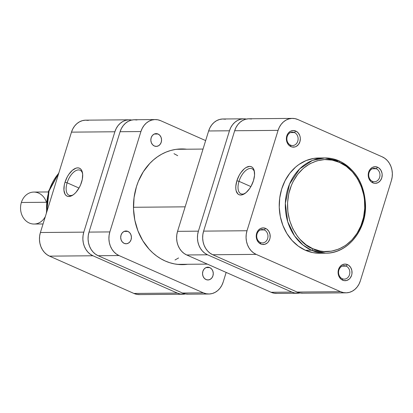 <?xml version="1.0" encoding="UTF-8"?>
<svg xmlns="http://www.w3.org/2000/svg" width="413" height="413" viewBox="0 0 413 413"><rect width="100%" height="100%" fill="white"/><g stroke="black" fill="none" stroke-linecap="round" stroke-linejoin="round"><path stroke-width="0.62" d="M254.485 172.087A13.681 6.949 -66.1 0 0 247.232 169.459A13.681 6.949 -66.1 0 0 239.008 181.328L236.881 180.78A15.281 7.759 113.9 0 1 246.432 167.317A15.281 7.759 113.9 0 1 254.356 171.271A15.281 7.759 113.9 0 1 253.479 180.636L251.15 186.124L249.617 188.607L246.107 192.577L242.452 194.74L240.748 195.029L239.215 194.771L237.909 193.971L236.179 190.889L235.818 188.726L235.818 186.258L236.881 180.78L239.21 175.293L240.743 172.81L244.259 168.84L246.102 167.502L249.612 166.387L251.15 166.651L252.451 167.451L253.479 168.762L254.186 170.533L254.547 175.164L253.479 180.636A15.281 7.759 113.9 0 1 244.372 193.847A15.281 7.759 113.9 0 1 236.881 180.78L239.008 181.328A13.681 6.949 113.9 0 1 251.971 168.752A13.681 6.949 113.9 0 1 254.485 172.092M264.294 229.922A6.711 5.637 89.5 0 0 257.056 233.877A6.711 5.637 89.5 0 0 260.397 242.508L260.799 244A8.312 6.98 -90.5 0 1 256.664 233.314A8.312 6.98 -90.5 0 1 265.626 228.42L264.294 229.922L260.288 229.958L264.294 229.922A6.711 5.637 -90.5 0 1 267.898 237.382A6.711 5.637 -90.5 0 1 262.4 242.927A6.711 5.637 -90.5 0 1 260.397 242.508A6.711 5.637 -90.5 0 1 256.793 235.054A6.711 5.637 -90.5 0 1 262.286 229.504A6.711 5.637 -90.5 0 1 264.294 229.922L265.626 228.42L262.936 227.904L260.288 228.652L258.084 230.552L256.664 233.314L256.318 234.889L256.427 238.131L256.876 239.669L258.476 242.297L260.799 244L262.126 244.413L264.847 244.295L267.319 242.942L268.342 241.863L269.761 239.106L270.107 237.527L269.999 234.29L268.858 231.342L266.855 229.132L265.626 228.42A8.312 6.98 -90.5 0 1 269.761 239.106A8.312 6.98 -90.5 0 1 260.799 244L260.397 242.508A6.711 5.637 89.5 0 0 267.634 238.554A6.711 5.637 89.5 0 0 264.294 229.922M294.433 132.547A6.711 5.637 89.5 0 0 287.2 136.502A6.711 5.637 89.5 0 0 290.54 145.133L290.943 146.625A8.312 6.98 -90.5 0 1 286.808 135.939A8.312 6.98 -90.5 0 1 295.765 131.045L294.433 132.547L290.432 132.583L294.433 132.547A6.711 5.637 -90.5 0 1 298.041 140.007A6.711 5.637 -90.5 0 1 292.543 145.552A6.711 5.637 -90.5 0 1 290.54 145.133A6.711 5.637 -90.5 0 1 286.932 137.674A6.711 5.637 -90.5 0 1 292.43 132.129A6.711 5.637 -90.5 0 1 294.433 132.547L295.765 131.045L293.075 130.529L290.432 131.277L288.228 133.177L287.402 134.473L286.462 137.514L286.57 140.756L287.02 142.294L288.62 144.922L290.943 146.625L292.27 147.038L294.99 146.92L296.281 146.388L298.48 144.488L299.905 141.726L300.328 138.525L300.137 136.915L299.688 135.371L298.088 132.743L295.765 131.045A8.312 6.98 -90.5 0 1 299.905 141.726A8.312 6.98 -90.5 0 1 290.943 146.625L290.54 145.133A6.711 5.637 89.5 0 0 297.778 141.179A6.711 5.637 89.5 0 0 294.433 132.547M376.284 168.741A6.711 5.637 89.5 0 0 369.052 172.696A6.711 5.637 89.5 0 0 372.392 181.322L372.794 182.814A8.312 6.98 -90.5 0 1 368.659 172.128A8.312 6.98 -90.5 0 1 377.616 167.234L376.284 168.741L372.283 168.772L376.284 168.741A6.711 5.637 -90.5 0 1 379.893 176.196A6.711 5.637 -90.5 0 1 374.395 181.746A6.711 5.637 -90.5 0 1 372.392 181.322A6.711 5.637 -90.5 0 1 368.783 173.868A6.711 5.637 -90.5 0 1 374.281 168.318A6.711 5.637 -90.5 0 1 376.284 168.741L377.616 167.234L374.927 166.718L372.283 167.471L370.079 169.371L369.253 170.667L368.313 173.708L368.422 176.945L368.871 178.488L370.471 181.116L371.566 182.102L374.121 183.233L375.484 183.331L378.132 182.582L380.332 180.682L381.757 177.92L382.18 174.72L381.989 173.104L380.848 170.156L378.85 167.952L377.616 167.234A8.312 6.98 -90.5 0 1 381.757 177.92A8.312 6.98 -90.5 0 1 372.794 182.814L372.392 181.322A6.711 5.637 89.5 0 0 379.63 177.373A6.711 5.637 89.5 0 0 376.284 168.741M346.146 266.117A6.711 5.637 89.5 0 0 338.908 270.071A6.711 5.637 89.5 0 0 342.248 278.703L342.651 280.19A8.312 6.98 -90.5 0 1 338.515 269.508A8.312 6.98 -90.5 0 1 347.478 264.609L346.146 266.117L342.14 266.153L346.146 266.117A6.711 5.637 -90.5 0 1 349.749 273.571A6.711 5.637 -90.5 0 1 344.251 279.121A6.711 5.637 -90.5 0 1 342.248 278.703A6.711 5.637 -90.5 0 1 338.645 271.243A6.711 5.637 -90.5 0 1 344.137 265.698A6.711 5.637 -90.5 0 1 346.146 266.117L347.478 264.609L344.788 264.098L342.14 264.847L339.935 266.746L338.515 269.508L338.17 271.083L338.278 274.32L338.727 275.863L339.419 277.268L341.422 279.477L343.977 280.608L346.698 280.489L349.171 279.136L350.193 278.057L351.613 275.295L351.959 273.721L351.85 270.479L350.709 267.531L348.706 265.327L347.478 264.609A8.312 6.98 -90.5 0 1 351.613 275.295A8.312 6.98 -90.5 0 1 342.651 280.19L342.248 278.703A6.711 5.637 89.5 0 0 349.486 274.748A6.711 5.637 89.5 0 0 346.146 266.117M250.892 186.583L239.008 181.328L250.892 186.583M321.541 158.081L313.71 158.422L306.085 160.58L298.971 164.467L295.687 167.017L289.828 173.202L285.099 180.636L281.681 189.025L279.709 198.054L279.25 207.372L280.329 216.624L282.905 225.452L286.87 233.521L292.084 240.511L298.336 246.163L305.393 250.263L311.469 250.211A1.6 0.811 -66.1 0 0 312.801 248.703C301.655 245.745 280.499 221.673 289.89 189.521C300.266 157.807 329.44 155.99 339.512 162.412C350.658 165.37 371.814 189.443 362.423 221.595C352.041 253.308 322.868 255.126 312.801 248.703A1.6 0.811 113.9 0 1 311.469 250.211L325.692 253.19A47.629 39.989 -90.5 0 1 311.469 250.211L305.393 250.263A47.629 39.989 89.5 0 0 319.616 253.241L325.692 253.19C347.503 253.649 366.563 230.201 365.52 204.667C364.333 183.816 355.588 169.247 339.29 160.956C334.644 158.912 329.842 157.905 324.881 157.942A47.629 39.989 -90.5 0 1 339.104 160.92A1.6 0.811 113.9 0 1 339.3 160.962A1.6 0.811 113.9 0 1 339.512 162.412L346.326 166.372L352.372 171.834L357.41 178.592L361.241 186.387L363.729 194.921L364.436 199.36L364.736 208.379L363.554 217.29L360.936 225.746L356.982 233.428L351.845 240.041L345.717 245.327L338.836 249.08L331.474 251.166L323.9 251.502L320.132 251.001L312.801 248.703L305.981 244.744L299.936 239.282L297.277 236.05L292.822 228.735L289.647 220.532L287.876 211.755L287.572 202.737L288.754 193.826L291.371 185.37L293.189 181.41L297.758 174.229L303.421 168.256L309.951 163.708L317.112 160.776L324.613 159.563L332.176 160.115L339.512 162.412A1.6 0.811 -66.1 0 0 339.3 160.962A1.6 0.811 -66.1 0 0 339.104 160.92A47.629 39.989 -90.5 0 1 364.689 213.826A47.629 39.989 -90.5 0 1 325.692 253.19M251.558 119.001L248.538 118.784L245.544 119.269L242.684 120.441L240.077 122.253L237.816 124.638L235.993 127.509L234.672 130.745L203.604 231.12L247.01 230.748L278.078 130.374L279.394 127.137L281.222 124.272L283.483 121.881L286.09 120.069L288.95 118.898L291.945 118.412L294.965 118.634L297.892 119.548L382.262 156.857L384.988 158.437L387.399 160.616L389.407 163.316L390.941 166.429L391.932 169.836L392.35 173.408L392.174 177.001L391.41 180.486L360.342 280.861L359.021 284.098L357.199 286.963L354.937 289.353L352.33 291.165L349.47 292.337L346.476 292.822L343.456 292.6L340.529 291.686L256.158 254.377L253.432 252.797L251.021 250.619L249.008 247.919L247.48 244.806L246.484 241.399L246.071 237.826L246.246 234.233L247.01 230.748L278.078 130.374L234.672 130.745L203.604 231.12L202.84 234.599L202.664 238.198L203.082 241.77L204.074 245.177L205.607 248.29L207.615 250.985L210.031 253.169L212.752 254.749L297.123 292.053L300.05 292.972L303.07 293.194M339.104 160.92L324.881 157.942L312.512 160.389L299.668 168.907L289.544 184.079L285.337 203.273L287.711 221.735L294.562 235.942L303.106 245.115L311.469 250.211A47.629 39.989 -90.5 0 1 285.884 197.306A47.629 39.989 -90.5 0 1 324.881 157.942L318.805 157.993A47.629 39.989 89.5 0 0 279.808 197.357A47.629 39.989 89.5 0 0 305.393 250.263L312.977 252.637L319.657 253.241M346.017 292.838L302.61 293.204A18.378 15.431 89.5 0 1 297.123 292.053L340.529 291.686L297.123 292.053L212.752 254.749L256.158 254.377L340.529 291.686A18.378 15.431 -90.5 0 0 346.017 292.838A18.378 15.431 -90.5 0 0 360.342 280.861L391.41 180.486A18.378 15.431 -90.5 0 0 382.262 156.857L297.892 119.548A18.378 15.431 -90.5 0 0 292.404 118.397L248.998 118.768A18.378 15.431 89.5 0 0 234.672 130.745L278.078 130.374A18.378 15.431 -90.5 0 1 292.404 118.397M247.01 230.748L203.604 231.12A18.378 15.431 89.5 0 0 212.752 254.749L256.158 254.377A18.378 15.431 -90.5 0 1 247.01 230.748M245.064 193.392A13.681 6.949 113.9 0 1 240.908 193.78A13.681 6.949 113.9 0 1 239.008 181.328A13.681 6.949 -66.1 0 0 245.064 193.392M185.148 206.836L133.476 207.28L185.148 206.836M175.009 259.978L178.576 257.965M177.704 155.68L173.981 153.672M67.128 182.799A13.681 6.949 -66.1 0 0 73.184 194.859A13.681 6.949 113.9 0 1 69.028 195.246A13.681 6.949 113.9 0 1 67.128 182.799L79.012 188.054L67.128 182.799A13.681 6.949 113.9 0 1 80.091 170.223A13.681 6.949 113.9 0 1 82.6 173.558A13.681 6.949 -66.1 0 0 75.352 170.93A13.681 6.949 -66.1 0 0 67.128 182.799L65.001 182.252L67.128 182.799M81.598 182.107A15.281 7.759 113.9 0 1 72.492 195.318A15.281 7.759 113.9 0 1 65.001 182.252L67.329 176.764L68.863 174.281L72.373 170.311L76.028 168.148L77.732 167.859L79.265 168.117L80.571 168.917L81.598 170.228L82.662 174.162L82.306 179.314L80.576 184.905L79.27 187.595L76.033 192.257L74.221 194.048L72.378 195.385L68.868 196.5L67.334 196.237L66.028 195.437L65.001 194.125L63.938 190.192L64.294 185.039L65.001 182.252A15.281 7.759 113.9 0 1 74.552 168.788A15.281 7.759 113.9 0 1 82.471 172.737A15.281 7.759 113.9 0 1 81.598 182.107M88.361 120.4L85.341 120.178L82.342 120.663L79.487 121.835L76.875 123.647L74.614 126.037L72.791 128.902L71.475 132.139L40.402 232.514L39.638 235.999L39.462 239.592L39.88 243.164L40.872 246.571L42.405 249.684L44.413 252.384L46.829 254.563L49.55 256.143L133.92 293.452L136.848 294.366L139.868 294.588M182.814 294.232A18.378 15.431 -90.5 0 1 177.327 293.08L133.92 293.452L177.327 293.08L92.956 255.771L49.55 256.143L133.92 293.452A18.378 15.431 89.5 0 0 139.413 294.603L182.814 294.232A18.378 15.431 -90.5 0 0 185.416 293.942L180.254 293.999L177.327 293.08L92.956 255.771L90.23 254.191L87.819 252.013L85.811 249.313L84.278 246.2L83.287 242.792L82.868 239.22L83.044 235.627L83.808 232.142L114.876 131.768L116.198 128.531L118.02 125.666L120.281 123.275L122.888 121.463L125.748 120.291L128.742 119.806L131.809 120.033A18.378 15.431 -90.5 0 0 129.202 119.796A18.378 15.431 -90.5 0 0 114.876 131.768L71.475 132.139L40.402 232.514L83.808 232.142L114.876 131.768L71.475 132.139A18.378 15.431 89.5 0 1 85.796 120.162L129.202 119.796M58.729 173.305A47.629 39.989 89.5 0 0 46.752 211.998L49.033 191.012L58.729 173.305M49.55 256.143L92.956 255.771A18.378 15.431 -90.5 0 1 83.808 232.142L40.402 232.514A18.378 15.431 89.5 0 0 49.55 256.143M48.269 191.952L33.82 192.071A15.983 13.417 89.5 0 0 21.362 202.489A15.983 13.417 -90.5 0 1 33.665 192.076A15.983 13.417 -90.5 0 1 46.333 201.931M45.342 216.546A15.983 13.417 -90.5 0 1 28.058 222.39A15.983 13.417 -90.5 0 1 21.362 202.489L46.302 202.272L21.362 202.489A15.983 13.417 89.5 0 0 34.093 224.037L43.05 223.96M158.05 134.013L154.24 134.044L158.05 134.013L155.985 133.616L153.946 134.194L152.252 135.655L151.158 137.777L150.833 140.239L151.323 142.666L152.557 144.689L154.343 145.995A6.391 5.369 -90.5 0 1 150.91 138.897A6.391 5.369 -90.5 0 1 156.14 133.611A6.391 5.369 -90.5 0 1 158.05 134.013A6.391 5.369 -90.5 0 1 161.488 141.112A6.391 5.369 -90.5 0 1 156.253 146.398A6.391 5.369 -90.5 0 1 154.343 145.995L156.408 146.393L158.447 145.815L160.141 144.354L161.235 142.232L161.56 139.77L161.07 137.343L159.836 135.319L158.05 134.013M127.911 231.388L124.096 231.419L127.911 231.388L125.841 230.991L123.802 231.569L122.109 233.03L121.019 235.152L120.689 237.614L121.179 240.046L122.413 242.064L124.199 243.376A6.391 5.369 -90.5 0 1 120.766 236.272A6.391 5.369 -90.5 0 1 126.001 230.991A6.391 5.369 -90.5 0 1 127.911 231.388A6.391 5.369 -90.5 0 1 131.344 238.492A6.391 5.369 -90.5 0 1 126.11 243.773A6.391 5.369 -90.5 0 1 124.199 243.376L126.27 243.768L128.304 243.195L129.997 241.734L131.091 239.607L131.417 237.145L130.926 234.718L129.697 232.7L127.911 231.388M209.763 267.583L205.948 267.614L209.763 267.583L207.693 267.185L205.653 267.763L203.96 269.224L202.871 271.346L202.54 273.809L203.031 276.235L204.265 278.259L206.051 279.565A6.391 5.369 -90.5 0 1 202.618 272.466A6.391 5.369 -90.5 0 1 207.853 267.18A6.391 5.369 -90.5 0 1 209.763 267.583A6.391 5.369 -90.5 0 1 213.196 274.681A6.391 5.369 -90.5 0 1 207.961 279.968A6.391 5.369 -90.5 0 1 206.051 279.565L208.121 279.962L210.155 279.384L211.848 277.923L212.943 275.801L213.268 273.339L212.778 270.913L211.549 268.889L209.763 267.583M165.262 261.021A57.856 48.579 -90.5 0 1 134.184 196.753A57.856 48.579 -90.5 0 1 181.555 148.933A57.856 48.579 -90.5 0 1 186.661 149.212L180.114 148.974L175.37 149.46L170.683 150.497L166.109 152.082L161.689 154.188L157.461 156.806L153.476 159.903L149.764 163.45L143.301 171.756L138.329 181.415L136.466 186.635L134.065 197.6L133.513 208.921L134.824 220.16L137.947 230.882L142.769 240.681L149.098 249.178L152.753 252.833L156.692 256.045L160.879 258.786L165.262 261.021L169.815 262.735L174.482 263.912L179.221 264.537L187.641 264.279A57.856 48.579 -90.5 0 1 182.546 264.645A57.856 48.579 -90.5 0 1 165.262 261.021M205.653 140.585L160.734 120.72L205.653 140.585M188.483 294.175L185.463 293.953L182.536 293.034A18.378 15.431 89.5 0 0 188.023 294.185L208.859 294.01A18.378 15.431 -90.5 0 0 223.185 282.033L226.159 272.415L223.185 282.033L221.864 285.269L220.041 288.135L217.78 290.525L215.168 292.337L212.313 293.509L209.314 293.994L206.293 293.772L203.366 292.858L118.996 255.549L203.366 292.858L182.536 293.034L98.165 255.73L118.996 255.549L116.275 253.969L113.864 251.791L111.851 249.091L110.317 245.978L109.326 242.57L108.913 238.998L109.089 235.405L109.848 231.92L89.017 232.096L120.085 131.726L140.921 131.546L109.848 231.92L140.921 131.546L142.237 128.309L144.065 125.444L146.321 123.053L148.933 121.241L151.788 120.069L154.787 119.584L157.807 119.806L160.734 120.72A18.378 15.431 -90.5 0 0 155.247 119.569A18.378 15.431 -90.5 0 0 140.921 131.546L120.085 131.726L121.407 128.489L123.229 125.619L125.49 123.234L128.097 121.417L130.957 120.245L133.951 119.76L136.971 119.982M208.859 294.01A18.378 15.431 -90.5 0 1 203.366 292.858L182.536 293.034L98.165 255.73L95.439 254.15L93.028 251.966L91.015 249.266L89.487 246.153L88.496 242.746L88.077 239.179L88.253 235.58L89.017 232.096L120.085 131.726A18.378 15.431 89.5 0 1 134.411 119.749L155.247 119.569M98.165 255.73L118.996 255.549A18.378 15.431 -90.5 0 1 109.848 231.92L89.017 232.096A18.378 15.431 89.5 0 0 98.165 255.73M225.519 119.228L222.499 119.006L219.499 119.491L216.644 120.663L214.032 122.475L211.776 124.865L209.949 127.731L208.632 130.967L229.463 130.792A18.378 15.431 -90.5 0 1 243.789 118.815A18.378 15.431 -90.5 0 1 246.396 119.058L243.329 118.825L240.335 119.311L237.48 120.482L234.868 122.3L232.607 124.685L230.784 127.55L229.463 130.792L198.395 231.161L177.559 231.342L208.632 130.967L229.463 130.792L198.395 231.161L197.631 234.646L197.455 238.244L197.873 241.811L198.865 245.219L200.398 248.332L202.406 251.032L204.822 253.215L207.543 254.795L291.914 292.099L271.078 292.28L186.707 254.971L207.543 254.795L291.914 292.099L294.841 293.018L300.008 292.967M243.789 118.815L222.953 118.99A18.378 15.431 89.5 0 0 208.632 130.967L177.559 231.342L176.8 234.827L176.625 238.42L177.038 241.992L178.029 245.399L179.562 248.512L181.575 251.212L183.986 253.391L186.707 254.971L271.078 292.28L274.005 293.194L277.025 293.416M198.395 231.161L177.559 231.342A18.378 15.431 89.5 0 0 186.707 254.971L207.543 254.795A18.378 15.431 -90.5 0 1 198.395 231.161M291.914 292.099L271.078 292.28A18.378 15.431 89.5 0 0 276.571 293.431L297.401 293.251A18.378 15.431 -90.5 0 1 291.914 292.099M300.003 292.967A18.378 15.431 -90.5 0 1 297.401 293.251M177.445 264.366L207.378 264.113M176.459 149.299L203.026 149.072M46.359 213.268L48.491 191.214L58.92 172.686"/></g></svg>
